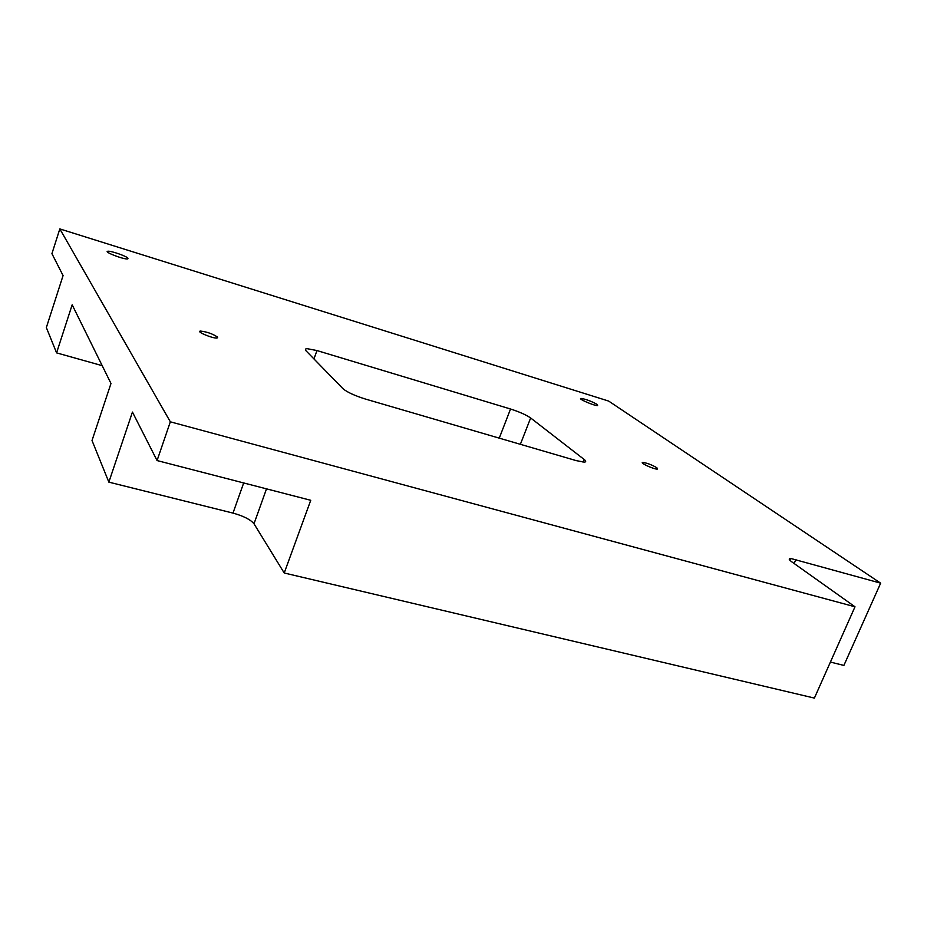 <?xml version="1.0" encoding="UTF-8"?>
<svg xmlns="http://www.w3.org/2000/svg" width="927" height="927" viewBox="0 0 927 927"><rect width="100%" height="100%" fill="white"/><g stroke="black" fill="none" stroke-linecap="round" stroke-linejoin="round"><path stroke-width="1.39" d="M217.66 337.185L217.057 338.042C212.712 338.645 195.365 331.321 200.533 331.078C207.115 331.854 212.828 333.894 217.66 337.185M656.919 467.787L657.301 469.097C653.929 469.421 638.83 462.434 642.898 462.434C647.231 463.06 651.901 464.844 656.919 467.787M313.963 358.934L316.964 350.557L306.095 348.471L305.4 350.163L342.978 388.703C347.15 392.214 354.659 395.667 365.493 399.073L576.2 460.615L584.288 462.133C586.246 461.982 586.165 461.067 584.056 459.386L582.967 462.086M316.964 350.557L510.534 409.004L499.259 438.147M520.371 444.311L530.65 417.973C526.084 414.844 519.387 411.855 510.534 409.004M530.65 417.973L584.056 459.386M597.162 404.427L597.614 405.586C594.474 405.98 577.127 398.459 581.078 398.425C585.945 399.189 591.31 401.194 597.162 404.427M127.996 258.274L127.52 258.9C123.615 259.595 102.99 251.576 107.868 251.252C110.858 250.672 126.941 256.281 127.996 258.274M284.218 572.99L253.998 523.778C250.568 519.607 243.558 516.038 232.99 513.095L108.853 482.133L132.445 412.086L157.069 460.557L310.742 500.29L284.218 572.99L814.393 698.089L854.995 606.791L791.785 561.832C788.865 559.688 788.471 558.552 790.604 558.425L880.65 583.164L843.894 665.424L830.418 662.063M854.995 606.791L170.336 421.82L59.826 228.911L608.668 401.078L880.65 583.164M102.202 365.667L56.582 352.874L72.167 304.809L110.985 383.477L92.016 440.51L108.853 482.133M170.336 421.82L157.069 460.557M59.826 228.911L51.924 253.65L63.071 275.586L46.35 327.567L56.582 352.874M794.138 563.5L795.922 559.387M232.99 513.095L243.685 482.944M253.998 523.778L266.512 488.853M200.151 332.167L200.533 331.078M642.596 463.164L642.898 462.434M305.47 350.232L306.095 348.471M580.835 399.016L581.078 398.425M107.602 252.098L107.868 251.252M789.839 560.198L790.604 558.425"/></g></svg>
